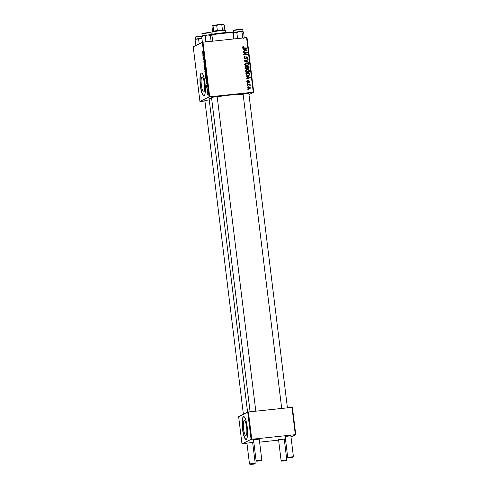 <?xml version="1.0" encoding="UTF-8"?>
<svg xmlns="http://www.w3.org/2000/svg" width="489" height="489" viewBox="0 0 489 489"><rect width="100%" height="100%" fill="white"/><g stroke="black" fill="none" stroke-linecap="round" stroke-linejoin="round"><path stroke-width="0.73" d="M245.998 435.479A7.567 1.614 -96 0 0 246.652 427.52A7.567 1.614 -96 0 0 244.286 420.467A7.567 1.614 -96 0 0 244.158 420.509A7.567 1.614 -96 0 0 243.51 428.462A7.567 1.614 -96 0 0 245.875 435.516A7.567 1.614 -96 0 0 245.998 435.479M246.254 439.391A11.498 2.451 -96 0 0 247.245 427.3A11.498 2.451 -96 0 0 243.65 416.579A11.498 2.451 -96 0 0 243.461 416.64A11.498 2.451 -96 0 0 242.471 428.731A11.498 2.451 -96 0 0 246.059 439.452A11.498 2.451 -96 0 0 246.254 439.391M243.766 416.579A11.498 2.451 -96 0 0 243.681 416.616A11.498 2.451 -96 0 0 242.666 428.443A11.498 2.451 -96 0 0 246.175 439.428M201.975 76.914A7.567 1.614 84 0 1 202.098 76.877A7.567 1.614 84 0 1 204.463 83.931A7.567 1.614 84 0 1 203.809 91.889A7.567 1.614 84 0 1 203.687 91.926A7.567 1.614 84 0 1 201.321 84.872A7.567 1.614 84 0 1 201.975 76.914M204.066 95.801A11.498 2.451 -96 0 0 205.056 83.711A11.498 2.451 -96 0 0 201.462 72.989A11.498 2.451 -96 0 0 201.272 73.05A11.498 2.451 -96 0 0 200.282 85.141A11.498 2.451 -96 0 0 203.876 95.862A11.498 2.451 -96 0 0 204.066 95.801M201.578 72.989A11.498 2.451 -96 0 0 201.492 73.026A11.498 2.451 -96 0 0 200.478 84.854A11.498 2.451 -96 0 0 203.986 95.838M243.1 94.035L248.809 93.332M204.885 100.685L209.231 99.756M211.486 97.366L217.189 96.663M247.587 412.148L209.139 99.035A17.824 1.394 -7 0 1 209.512 98.686A17.824 1.394 -7 0 1 211.566 98.014M246.933 443.138L252.642 442.435M278.553 439.807L284.256 439.104M285.148 436.488L290.857 435.785M253.534 439.819L259.237 439.116M247.079 83.234L247.031 82.818L247.599 82.843L247.654 83.271L247.079 83.234M247.422 86.027L247.373 85.612L247.941 85.636L247.996 86.064L247.422 86.027M245.515 70.899L246.309 69.56L248.834 69.719L249.573 70.838L248.809 72.176L248.002 72.396C246.756 72.537 245.93 72.036 245.515 70.899M246.236 76.333L246.181 75.887L250.319 77.323L250.38 77.83L246.535 78.784L246.487 78.368L247.532 78.124L247.361 76.712L246.236 76.333M245.191 67.812L244.995 66.217L248.987 66.48L249.115 68.057L248.296 68.698L247.275 68.252L246.548 68.833L245.191 67.812M248.699 68.588L248.296 68.698M246.884 68.735L246.548 68.833M244.366 61.113L244.298 60.587L248.137 59.566L248.186 59.982L244.897 60.856L248.436 61.999L248.491 62.445L244.366 61.113M242.801 46.736L243.754 46.479L243.852 46.889L243.088 47.366L243.889 47.83L246.719 48.014L246.768 48.435L243.846 48.246L242.63 47.384L243.394 46.479L242.996 46.589M243.51 46.889L242.672 47.574M245.539 53.515L244.109 54.138L247.495 54.34L247.544 54.762L243.553 54.499L243.498 54.065L246.67 52.567L243.29 52.366L243.241 51.944L247.232 52.213L247.287 52.647L245.674 53.454M202.324 42.317L193.234 46.895L199.94 101.504L209.029 96.926L202.324 42.317L203.002 42.201L209.708 96.81L253.278 92.219L246.572 37.604L247.012 37.604L253.718 92.219L253.278 92.219M203.002 42.201L246.572 37.604M242.886 49.083L242.831 48.631L246.969 50.067L247.031 50.575L243.192 51.534L243.137 51.119L244.188 50.868L244.017 49.456L242.886 49.083M246.804 58.674L247.507 57.794L246.866 57.164L245.221 59.016L243.919 57.891L244.445 56.687L245.093 56.516L244.378 57.867L245.13 58.607L246.792 56.755L247.966 57.763L246.976 59.047L247.147 58.558L246.676 58.796M245.062 56.938L244.158 57.329L243.913 58.105M244.445 58.827L245.46 58.466M246.444 56.852L247.079 57.182M247.385 58.925L246.976 59.047M246.866 57.164L246.071 57.592L245.405 58.986M245.655 58.894L245.221 59.016M244.702 64.279L245.496 62.94L248.021 63.099L248.76 64.218L247.996 65.557L247.189 65.777C245.949 65.917 245.117 65.416 244.702 64.279M247.807 80.746L247.165 81.412L247.672 81.914L248.87 80.581L249.781 81.363L249.035 82.397L249.427 81.382L248.98 80.991L247.752 82.323L246.811 81.431L247.703 80.337L247.807 80.746L246.988 81.07M247.171 82.146L247.905 81.797M248.608 80.654L249.005 80.985L248.29 81.29L247.776 82.293L248.241 82.06L247.752 82.323M249.366 82.299L249.035 82.397M248.938 81.987L249.427 81.382M247.251 80.453L247.703 80.337M245.949 74.016L245.808 72.837L249.8 73.099L249.934 74.603L248.491 75.642L246.12 74.646L245.949 74.016M247.605 87.892L248.614 86.791L250.588 87.91L249.518 88.998L247.605 87.892M248.119 86.926L249.518 87.268M250.081 88.845L249.518 88.998M247.226 84.432L247.177 84.01L250.081 84.2L250.13 84.615L249.531 84.573L250.185 85.471L248.394 84.518L247.226 84.432M247.892 89.854L247.844 89.438L248.412 89.463L248.467 89.89L247.892 89.854M248.962 94.609L253.718 92.219M199.94 101.504L204.928 101.021M206.81 87.941L206.761 87.525L206.933 87.928M207.159 90.734L207.104 90.318L207.281 90.722M205.973 77.103L205.288 75.612L205.472 74.065L206.169 75.55L205.918 77.121M205.606 74.053L205.9 74.426L205.582 74.462M205.967 81.046L206.957 82.036L206.266 83.497L206.217 81.015M205.313 73.539L204.726 70.929L205.624 71.186L205.802 72.769L205.288 73.546M205.686 73.411L205.545 72.947M204.096 65.826L204.775 64.273L204.188 65.569L205.129 67.152L204.378 65.795M202.544 51.186L202.501 52.072L203.406 53.148L202.752 52.953L202.562 51.186M203.021 57.072L202.972 56.651L203.87 56.926L203.375 58.845L204.182 59.475L203.283 59.212L203.785 57.28L203.021 57.072L203.876 56.981M202.617 53.79L203.607 54.78L202.923 56.241L202.868 53.766M204.084 63.729L203.815 61.223L204.023 63.319L204.213 61.467L204.561 62.47L204.451 63.759L204.268 61.877L204.06 63.735M205.16 70.489L204.475 68.992L204.659 67.445L205.356 68.931L205.105 70.502M204.793 67.433L205.087 67.806L204.769 67.843M206.988 85.288L207.159 87.109L207.012 85.697L206.871 87.03L206.578 86.143L206.67 85.049L206.816 86.62L206.969 85.288M206.578 86.143L206.816 86.62M207.226 86.082L207.012 85.697M206.395 80.355L205.539 77.543L206.437 77.806L206.34 80.373M207.593 91.486L207.898 93.711L207.373 92.604L207.544 91.486M206.963 89.139L206.908 88.717L207.562 88.906L207.709 90.184L206.963 89.139L207.581 89.071M207.623 94.56L207.574 94.145L207.746 94.548M247.727 412.074L238.632 416.652L241.988 443.957L251.077 439.379L247.727 412.074L248.4 411.958L251.756 439.263L295.325 434.672L291.97 407.368L292.416 407.368L295.766 434.672L295.325 434.672M248.4 411.958L291.97 407.368M291.01 437.062L295.766 434.672M241.988 443.957L246.976 443.474M252.697 442.875L253.889 442.747M259.61 442.148L278.596 440.143M284.311 439.544L285.509 439.415M251.756 439.263L251.077 439.379M217.214 96.853A17.824 1.394 -7 0 1 243.137 94.322M209.708 96.81L209.029 96.926M204.139 59.12L203.283 59.212M203.283 55.783L202.868 55.825M203.473 55.538L203.076 55.581M203.332 54.774L203.027 54.346L203.167 55.477L203.583 54.75M203.552 55.434L203.167 55.477M203.375 52.885L202.752 52.953M204.433 65.251L204.035 65.294M205.209 68.148L204.708 67.861L204.475 68.992M205.362 68.955L204.708 67.861M204.573 68.973L205.074 70.08L205.258 68.961M205.569 71.577L205.631 72.995L205.667 71.565M205.655 71.455L205.288 71.498M205.184 71.467L205.264 73.124L205.184 71.467L205.649 71.418M205.637 71.296L204.879 71.376M206.627 83.038L206.217 83.081M206.816 82.794L206.425 82.837M206.682 82.03L206.37 81.602L206.511 82.727L206.933 81.999M206.902 82.684L206.511 82.727M206.382 78.197L205.692 77.995L206.346 79.939L206.48 78.185M206.45 77.916L205.692 77.995M206.022 74.768L205.521 74.481L205.386 75.593L205.93 76.687L206.071 75.581L205.521 74.481M207.953 92.635L207.55 91.908L207.849 93.295L208.033 92.629M243.271 52.213L247.232 52.213M246.768 52.445L246.823 52.879M245.154 54.181L244.109 54.138M244.689 54.413L247.495 54.34M243.498 54.065L245.649 53.001M245.178 53.234L246.67 52.567M242.886 49.047L246.425 50.275M246.517 50.3L246.969 50.067M246.511 50.343L246.554 50.697M243.155 51.241L244.188 50.868M244.158 50.887L246.566 50.312L244.5 49.633L244.641 50.764L246.566 50.312M244.066 49.854L244.5 49.633M244.17 50.997L244.641 50.764M242.923 46.718L243.754 46.479M243.045 47.121L242.623 47.598L243.424 48.063L246.719 48.014M244.237 56.822L245.093 56.516M244.598 57.17L244.158 57.329M243.95 58.081L244.378 57.867M244.665 58.839L244.995 58.698M247.513 57.989L247.966 57.763M247.507 58.057L247.141 59.016M246.401 57.402L246.071 57.592M244.317 60.691L248.137 59.566M247.672 59.799L247.709 60.116M248.436 61.999L247.966 62.231L244.433 61.094L244.897 60.856M245.27 63.075L246.224 62.733M245.759 62.971L248.021 63.099M248.302 64.444L248.76 64.218M248.296 64.499L247.752 65.66M245.441 65.392L247.281 65.44L248.302 64.255L247.764 63.454L246.26 63.148L245.264 63.527M245.79 63.387L244.696 64.499M246.713 65.593L247.177 65.361L245.166 64.261L244.738 64.475M246.26 63.148L245.166 64.261M245.026 66.486L248.987 66.48M249.109 67.5L248.644 68.289L249.115 68.057M248.644 68.289L248.436 68.674M246.077 69.065L247.275 68.252M246.04 68.649L246.749 68.35L246.859 66.755L245.509 66.669L245.674 67.849L246.505 68.417L245.661 68.601M247.764 68.521L248.443 68.228L248.571 66.865L247.324 66.785L247.654 68.118L248.229 68.289L247.183 68.35L246.939 67.696M246.89 67.005L247.324 66.785M247.3 68.289L247.654 68.118M245.075 66.889L245.509 66.669M245.246 68.063L245.674 67.849M247.238 80.575L247.318 80.905M247.336 80.978L246.701 81.651M246.835 81.584L247.165 81.412M249.427 81.541L249.781 81.363M249.317 81.596L248.571 82.629M247.776 82.293L247.287 82.555M246.23 76.302L249.775 77.531M249.861 77.549L250.319 77.323M249.855 77.592L249.897 77.947M246.499 78.491L247.532 78.124M247.501 78.142L249.916 77.562L247.844 76.889L247.984 78.02L249.916 77.562M247.41 77.109L247.844 76.889M247.52 78.252L247.984 78.02M245.839 73.105L249.8 73.099M249.451 74.322L249.463 74.841L249.934 74.603M249.463 74.841L249.035 75.532M247.996 75.465L249.457 74.615L249.384 73.484L246.322 73.289L246.389 73.821C246.621 74.903 247.318 75.373 248.461 75.227L246.725 75.282M245.888 73.509L246.322 73.289M245.955 74.035L246.389 73.821M246.083 69.695L247.037 69.352M246.572 69.591L248.834 69.719M249.115 71.064L249.573 70.838M249.109 71.119L248.565 72.28M246.254 72.011L248.094 72.06L249.115 70.874L248.577 70.074L247.073 69.768L246.077 70.147M246.603 70.006L245.509 71.119M247.526 72.213L247.99 71.981L245.979 70.881L245.551 71.094M247.073 69.768L245.979 70.881M250.221 88.093L250.588 87.91M250.13 88.289L249.818 88.943M248.155 88.723L249.439 88.705L250.227 87.928L248.712 87.201L247.813 87.543M248.241 87.433L247.489 88.093M249.005 88.821L249.469 88.582L247.63 88.026M248.712 87.201L247.96 87.861M247.403 85.868L247.941 85.636M247.208 84.279L250.081 84.2M249.842 85.386L250.252 85.178M247.061 83.075L247.599 82.843M247.874 89.695L248.412 89.463M250.191 464.495L254.702 463.994L250.191 464.495M250.148 464.55L249.561 463.982L252.636 463.425L255.209 463.34L254.702 463.994M281.805 461.158L286.316 460.656L281.805 461.158M281.768 461.219L281.175 460.65L284.25 460.094L286.823 460.002L286.316 460.656M261.254 460.699L256.749 461.231L261.254 460.699M256.749 461.231L256.157 460.662L261.804 460.021L259.201 438.822M292.874 457.368L288.363 457.9L292.874 457.368M285.111 436.188L287.715 457.386L293.424 456.683L292.917 457.337M195.973 45.514L195.105 40L196.774 38.924A4.597 0.361 -7 0 1 198.748 38.576M199.188 43.9L198.613 39.254L201.896 38.264M201.89 38.203A4.603 0.361 173 0 0 201.113 38.283A4.603 0.361 173 0 0 196.774 38.924L198.613 39.254M195.838 39.395L195.105 40M196.774 38.924A4.603 0.361 173 0 0 195.624 39.279L195.3 39.688M233.125 34.921L233.51 34.933M233.125 34.908A4.597 0.361 -7 0 1 233.504 34.872A4.603 0.361 173 0 0 233.125 34.908M211.951 41.614L211.04 40.813L209.757 41.486M203.345 35.611A4.597 0.361 -7 0 1 209.818 34.786M202.367 42.097L201.7 36.681L203.369 35.605L205.215 35.935L207.709 34.963L210.374 35.391L211.321 34.841A4.603 0.361 173 0 0 211.114 34.786L212.024 35.587L212.581 41.192M211.114 34.786A4.603 0.361 173 0 0 207.709 34.963A4.603 0.361 173 0 0 203.369 35.605A4.603 0.361 -7 0 0 202.22 35.96L201.7 36.681M211.04 40.813L210.374 35.391M207.293 41.748L205.881 41.357L205.215 35.935M205.881 41.357L205.197 41.968M242.96 31.534A4.603 0.361 173 0 0 242.941 31.51A4.603 0.361 173 0 0 242.727 31.455A4.603 0.361 -7 0 0 239.323 31.626A4.603 0.361 173 0 0 236.963 31.926A4.603 0.361 173 0 0 234.989 32.268L236.829 32.604L239.323 31.626L241.994 32.06L243.076 31.614M243.571 38.283L242.66 37.476L241.37 38.154M242.66 37.476L241.994 32.06M238.913 38.417L237.495 38.02L236.829 32.604M237.495 38.02L236.81 38.637M233.32 33.344L234.989 32.268A4.603 0.361 173 0 0 233.84 32.629L233.32 33.344L234.097 38.924M234.292 38.9L233.98 38.765M244.2 37.855L243.638 32.256L242.727 31.455M234.964 32.274A4.597 0.361 -7 0 1 236.963 31.926M233.62 38.973L232.911 33.173A13.796 1.082 173 0 0 232.856 33.093A13.796 1.082 173 0 0 211.413 34.908M211.285 34.407A13.221 1.039 -7 0 1 224.5 32.677A13.221 1.039 -7 0 1 232.22 32.598L232.856 33.093M211.963 32.237L212.464 31.602A6.326 0.495 -7 0 1 213.675 31.192A6.326 0.495 -7 0 1 217.33 30.556A6.326 0.495 -7 0 1 220.007 30.226A6.326 0.495 -7 0 1 222.452 30.018A6.326 0.495 -7 0 1 224.848 30.012A6.326 0.495 -7 0 1 224.977 30.067L225.618 30.562A6.901 0.538 173 0 0 220.197 30.74A6.901 0.538 173 0 0 211.963 32.237A6.901 0.538 173 0 0 211.951 32.28L212.189 34.248M225.887 32.567L225.643 30.599A6.901 0.538 173 0 0 225.618 30.562M222.452 30.018L221.823 24.896L219.194 24.597L216.706 25.434A6.326 0.495 173 0 0 213.045 26.07L212.336 25.85A5.752 0.452 -7 0 1 212.44 25.77L211.975 26.608L212.581 31.522M217.33 30.556L216.706 25.434M223.614 24.597L224.219 24.896A6.326 0.495 173 0 0 221.823 24.896M224.848 30.012L224.219 24.896M213.675 31.192L213.045 26.07M212.44 25.77A5.752 0.452 -7 0 1 219.194 24.597A5.752 0.452 -7 0 1 223.711 24.45L223.999 24.67M203.907 57.213L203.571 57.25M203.656 55.196L203.351 55.226M207.006 82.452L206.7 82.482M207.599 89.187L207.226 89.23M245.136 50.752L245.606 50.52M243.424 48.063L243.889 47.83M245.753 58.35L246.218 58.118M245.27 61.345L245.735 61.113M246.969 67.678L247.41 67.458M245.172 67.659L245.606 67.445M248.082 81.657L248.546 81.425M248.485 78.008L248.95 77.769M249.476 74.316L249.922 74.09M202 36.241A4.597 0.361 173 0 0 198.516 36.644A4.597 0.361 173 0 0 195.374 37.378C196.266 36.761 193.589 37.292 198.571 36.314A4.254 0.336 -7 0 1 202.201 35.911L198.571 36.314A4.254 0.336 -7 0 0 196.113 37.085M233.62 32.91A4.597 0.361 173 0 0 232.721 32.989M232.361 32.708A4.254 0.336 -7 0 1 233.815 32.58L232.361 32.708M209.579 32.855A4.597 0.361 173 0 0 204.653 33.393A4.597 0.361 173 0 0 201.975 34.059C200.942 33.668 203.944 33.026 209.335 32.555C210.698 32.463 211.291 32.586 211.101 32.934A4.597 0.361 173 0 0 209.579 32.855M202.709 33.765A4.254 0.336 -7 0 1 203.944 33.197A4.254 0.336 -7 0 1 209.31 32.561M234.329 30.434A4.254 0.336 -7 0 1 236.792 29.664C241.554 29.065 243.528 29.04 242.721 29.603A4.597 0.361 173 0 0 236.731 29.994A4.597 0.361 173 0 0 233.589 30.721L233.828 32.641M233.589 30.721C234.482 30.11 231.804 30.636 236.786 29.664A4.254 0.336 -7 0 1 241.273 29.212A4.254 0.336 -7 0 1 241.933 29.499M243.302 46.944L242.837 47.176M244.732 57.03L244.268 57.262M245.337 58.552L244.873 58.784M246.694 57.213L246.224 57.451M247.807 81.871L247.342 82.109M249.17 81.92L248.699 82.152M248.773 81.046L248.308 81.278M204.848 100.386L243.388 414.256M246.896 442.845L249.5 464.037M252.605 442.142L255.209 463.34M281.12 460.705L278.516 439.507M286.823 460.002L284.219 438.81M261.297 460.669L261.798 460.039M255.808 411.176L217.153 96.37M256.095 460.717L253.498 439.519M250.087 411.781L211.45 97.067M248.773 93.032L287.422 407.844M290.821 435.491L293.424 456.683M243.064 93.735L281.707 408.449M288.363 457.9L287.728 457.404M195.374 37.378L195.612 39.297M201.975 34.059L202.208 35.972M211.101 32.934L211.34 34.853M242.721 29.603L243.082 31.614"/></g></svg>
